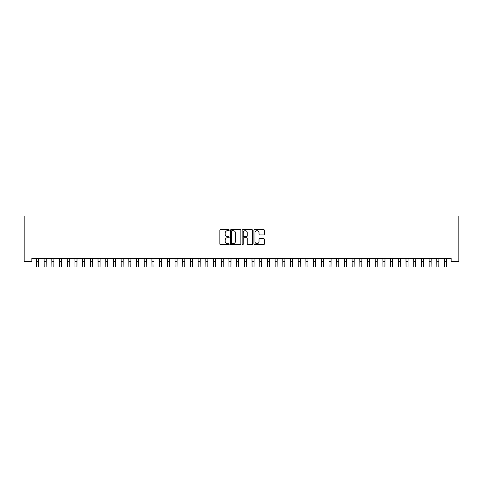 <?xml version="1.0" encoding="UTF-8"?>
<svg xmlns="http://www.w3.org/2000/svg" width="483" height="483" viewBox="0 0 483 483"><rect width="100%" height="100%" fill="white"/><g stroke="black" fill="none" stroke-linecap="round" stroke-linejoin="round"><path stroke-width="0.72" d="M229.184 230.131A0.531 0.531 0 0 0 228.652 229.606L220.622 229.606A0.755 0.755 0 0 0 219.868 230.361L219.868 243.963A0.755 0.755 0 0 0 220.622 244.718L228.652 244.718A0.531 0.531 0 0 0 229.184 244.193A0.531 0.531 0 0 0 228.652 243.661L227.614 243.661A2.421 2.421 0 0 1 225.193 241.24L225.193 240.111A2.421 2.421 0 0 1 227.614 237.69L228.652 237.69A0.531 0.531 0 0 0 229.184 237.159A0.531 0.531 0 0 0 228.652 236.634L227.614 236.634A2.421 2.421 0 0 1 225.193 234.213L225.193 233.078A2.421 2.421 0 0 1 227.614 230.663L228.652 230.663A0.531 0.531 0 0 0 229.184 230.131M263.585 234.931A0.755 0.755 0 0 0 264.34 234.177L264.34 230.361A0.755 0.755 0 0 0 263.585 229.606L254.668 229.606A0.755 0.755 0 0 0 253.913 230.361L253.913 243.963A0.755 0.755 0 0 0 254.668 244.718L263.585 244.718A0.755 0.755 0 0 0 264.34 243.963L264.34 239.351A0.755 0.755 0 0 0 263.585 238.596L259.769 238.596A0.755 0.755 0 0 0 259.015 239.351L259.015 241.639A2.023 2.023 0 0 1 256.992 243.661A2.023 2.023 0 0 1 254.97 241.639L254.97 232.685A2.023 2.023 0 0 1 256.992 230.663A2.023 2.023 0 0 1 259.015 232.685L259.015 234.177A0.755 0.755 0 0 0 259.769 234.931L263.585 234.931M451.152 258.333L31.848 258.333L31.848 261.412L24.15 261.412L24.15 215.986L458.85 215.986L458.85 261.412L451.152 261.412L451.152 258.333M240.836 230.361A0.755 0.755 0 0 0 240.081 229.606L231.164 229.606A0.755 0.755 0 0 0 230.409 230.361L230.409 243.963A0.755 0.755 0 0 0 231.164 244.718L240.081 244.718A0.755 0.755 0 0 0 240.836 243.963L240.836 230.361M242.919 229.606L251.836 229.606A0.755 0.755 0 0 1 252.591 230.361L252.591 243.963A0.755 0.755 0 0 1 251.836 244.718L248.02 244.718A0.755 0.755 0 0 1 247.26 243.963L247.26 238.445A0.755 0.755 0 0 0 246.505 237.69L243.975 237.69A0.755 0.755 0 0 0 243.221 238.445L243.221 244.193A0.531 0.531 0 0 1 242.689 244.718A0.531 0.531 0 0 1 242.164 244.193L242.164 230.361A0.755 0.755 0 0 1 242.919 229.606M231.997 230.663A0.531 0.531 0 0 0 231.466 231.194L231.466 243.13A0.531 0.531 0 0 0 231.997 243.661L233.09 243.661A2.421 2.421 0 0 0 235.511 241.24L235.511 233.078A2.421 2.421 0 0 0 233.09 230.663L231.997 230.663M247.26 232.721A2.023 2.023 0 0 0 245.243 230.699A2.023 2.023 0 0 0 243.221 232.721L243.221 235.879A0.755 0.755 0 0 0 243.975 236.634L246.505 236.634A0.755 0.755 0 0 0 247.26 235.879L247.26 232.721M36.412 258.333L36.509 267.014L38.435 267.014L38.531 258.333M44.11 258.333L44.207 267.014L46.133 267.014L46.229 258.333M51.808 258.333L51.904 267.014L53.83 267.014L53.927 258.333M59.506 258.333L59.602 267.014L61.528 267.014L61.625 258.333M67.209 258.333L67.306 267.014L69.232 267.014L69.329 258.333M74.907 258.333L75.004 267.014L76.93 267.014L77.026 258.333M82.605 258.333L82.702 267.014L84.628 267.014L84.724 258.333M90.303 258.333L90.399 267.014L92.325 267.014L92.422 258.333M98.007 258.333L98.103 267.014L100.023 267.014L100.126 258.333M105.705 258.333L105.801 267.014L107.727 267.014L107.824 258.333M113.402 258.333L113.499 267.014L115.425 267.014L115.522 258.333M121.1 258.333L121.197 267.014L123.123 267.014L123.219 258.333M128.798 258.333L128.901 267.014L130.821 267.014L130.923 258.333M136.502 258.333L136.598 267.014L138.524 267.014L138.621 258.333M144.2 258.333L144.296 267.014L146.222 267.014L146.319 258.333M151.897 258.333L151.994 267.014L153.92 267.014L154.017 258.333M159.595 258.333L159.698 267.014L161.618 267.014L161.72 258.333M167.299 258.333L167.396 267.014L169.322 267.014L169.418 258.333M174.997 258.333L175.094 267.014L177.019 267.014L177.116 258.333M182.695 258.333L182.791 267.014L184.717 267.014L184.814 258.333M190.393 258.333L190.495 267.014L192.415 267.014L192.518 258.333M198.096 258.333L198.193 267.014L200.119 267.014L200.216 258.333M205.794 258.333L205.891 267.014L207.817 267.014L207.913 258.333M213.492 258.333L213.589 267.014L215.515 267.014L215.611 258.333M221.19 258.333L221.286 267.014L223.212 267.014L223.309 258.333M228.894 258.333L228.99 267.014L230.916 267.014L231.013 258.333M236.592 258.333L236.688 267.014L238.614 267.014L238.711 258.333M244.289 258.333L244.386 267.014L246.312 267.014L246.408 258.333M251.987 258.333L252.084 267.014L254.01 267.014L254.106 258.333M259.691 258.333L259.788 267.014L261.714 267.014L261.81 258.333M267.389 258.333L267.485 267.014L269.411 267.014L269.508 258.333M275.087 258.333L275.183 267.014L277.109 267.014L277.206 258.333M282.784 258.333L282.881 267.014L284.807 267.014L284.904 258.333M290.482 258.333L290.585 267.014L292.505 267.014L292.607 258.333M298.186 258.333L298.283 267.014L300.209 267.014L300.305 258.333M305.884 258.333L305.981 267.014L307.906 267.014L308.003 258.333M313.582 258.333L313.678 267.014L315.604 267.014L315.701 258.333M321.28 258.333L321.382 267.014L323.302 267.014L323.405 258.333M328.983 258.333L329.08 267.014L331.006 267.014L331.103 258.333M336.681 258.333L336.778 267.014L338.704 267.014L338.8 258.333M344.379 258.333L344.476 267.014L346.402 267.014L346.498 258.333M352.077 258.333L352.179 267.014L354.099 267.014L354.202 258.333M359.781 258.333L359.877 267.014L361.803 267.014L361.9 258.333M367.478 258.333L367.575 267.014L369.501 267.014L369.598 258.333M375.176 258.333L375.273 267.014L377.199 267.014L377.295 258.333M382.874 258.333L382.977 267.014L384.897 267.014L384.993 258.333M390.578 258.333L390.675 267.014L392.601 267.014L392.697 258.333M398.276 258.333L398.372 267.014L400.298 267.014L400.395 258.333M405.974 258.333L406.07 267.014L407.996 267.014L408.093 258.333M413.671 258.333L413.768 267.014L415.694 267.014L415.791 258.333M421.375 258.333L421.472 267.014L423.398 267.014L423.494 258.333M429.073 258.333L429.17 267.014L431.096 267.014L431.192 258.333M436.771 258.333L436.867 267.014L438.793 267.014L438.89 258.333M444.469 258.333L444.565 267.014L446.491 267.014L446.588 258.333M36.509 261.237L38.435 261.237M44.207 261.237L46.133 261.237M51.904 261.237L53.83 261.237M59.602 261.237L61.528 261.237M67.306 261.237L69.232 261.237M75.004 261.237L76.93 261.237M82.702 261.237L84.628 261.237M90.399 261.237L92.325 261.237M98.103 261.237L100.023 261.237M105.801 261.237L107.727 261.237M113.499 261.237L115.425 261.237M121.197 261.237L123.123 261.237M128.901 261.237L130.821 261.237M136.598 261.237L138.524 261.237M144.296 261.237L146.222 261.237M151.994 261.237L153.92 261.237M159.698 261.237L161.618 261.237M167.396 261.237L169.322 261.237M175.094 261.237L177.019 261.237M182.791 261.237L184.717 261.237M190.495 261.237L192.415 261.237M198.193 261.237L200.119 261.237M205.891 261.237L207.817 261.237M213.589 261.237L215.515 261.237M221.286 261.237L223.212 261.237M228.99 261.237L230.916 261.237M236.688 261.237L238.614 261.237M244.386 261.237L246.312 261.237M252.084 261.237L254.01 261.237M259.788 261.237L261.714 261.237M267.485 261.237L269.411 261.237M275.183 261.237L277.109 261.237M282.881 261.237L284.807 261.237M290.585 261.237L292.505 261.237M298.283 261.237L300.209 261.237M305.981 261.237L307.906 261.237M313.678 261.237L315.604 261.237M321.382 261.237L323.302 261.237M329.08 261.237L331.006 261.237M336.778 261.237L338.704 261.237M344.476 261.237L346.402 261.237M352.179 261.237L354.099 261.237M359.877 261.237L361.803 261.237M367.575 261.237L369.501 261.237M375.273 261.237L377.199 261.237M382.977 261.237L384.897 261.237M390.675 261.237L392.601 261.237M398.372 261.237L400.298 261.237M406.07 261.237L407.996 261.237M413.768 261.237L415.694 261.237M421.472 261.237L423.398 261.237M429.17 261.237L431.096 261.237M436.867 261.237L438.793 261.237M444.565 261.237L446.491 261.237"/></g></svg>
